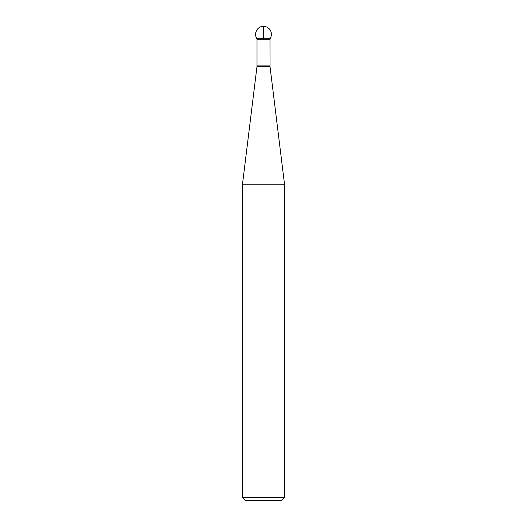 <?xml version="1.0" encoding="UTF-8"?>
<svg xmlns="http://www.w3.org/2000/svg" width="527" height="527" viewBox="0 0 527 527"><rect width="100%" height="100%" fill="white"/><g stroke="black" fill="none" stroke-linecap="round" stroke-linejoin="round"><path stroke-width="0.79" d="M269.976 39.769L269.976 38.787A7.905 7.905 0 0 0 263.5 26.35L263.5 38.787L257.024 38.787C253.256 33.926 257.36 26.047 263.5 26.35A7.905 7.905 0 0 0 257.024 38.787L269.976 38.787L257.024 38.787L257.024 39.769L269.976 39.769L270.015 66.527L284.58 184.786L242.42 184.786L242.42 497.488L284.58 497.488L284.58 184.786M284.58 497.488L281.418 500.65L245.582 500.65L242.42 497.488M270.015 66.527L256.985 66.527L242.42 184.786M269.976 39.841L257.024 39.841L257.024 65.888L269.976 65.888M257.024 65.888L256.985 66.527"/></g></svg>
